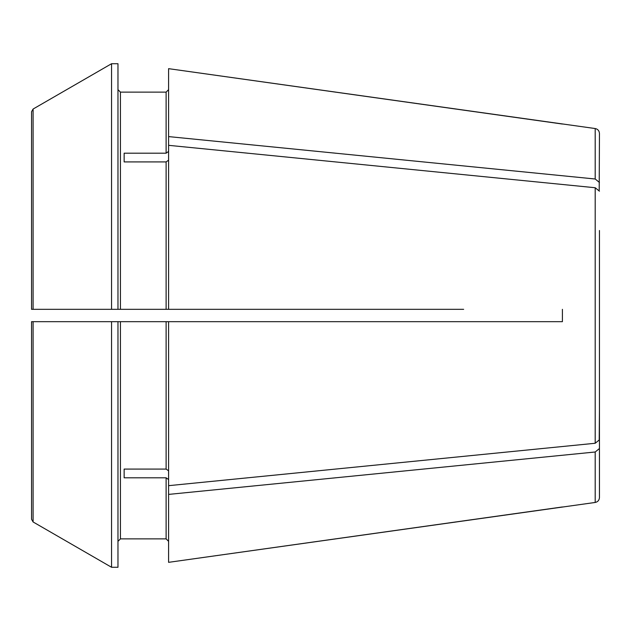 <?xml version="1.0" encoding="UTF-8"?>
<svg xmlns="http://www.w3.org/2000/svg" width="631" height="631" viewBox="0 0 631 631"><rect width="100%" height="100%" fill="white"/><g stroke="black" fill="none" stroke-linecap="round" stroke-linejoin="round"><path stroke-width="0.95" d="M36.488 309.324L120.442 309.324L120.442 92.126L117.973 89.657L120.442 92.126L166.119 92.126L168.587 89.657L166.119 92.126L166.119 153.191L168.587 151.44M595.199 128.543L168.587 68.661L168.587 136.596L595.199 179.007L595.199 128.543C597.802 129.095 599.221 130.727 599.45 133.433L599.205 190.16M562.41 124.039L168.587 68.661M595.199 179.007L599.45 182.469L595.199 179.007M463.651 321.676L562.41 321.676L562.41 309.324L562.41 321.676L168.587 321.676L168.587 485.673L595.199 443.262L599.45 439.799L599.45 400.511M463.651 309.324L120.442 309.324M599.45 230.489L599.45 439.799M168.587 160.171L166.119 161.915L166.119 309.324M168.587 136.596L168.587 145.327L595.199 187.738L599.45 191.201M124.141 161.915L124.141 153.191L124.141 161.915L166.119 161.915M124.141 153.191L166.119 153.191M168.587 485.673L168.587 494.404L595.199 451.993L595.199 502.457C597.802 501.905 599.221 500.273 599.45 497.567L599.45 448.531L595.199 451.993L599.45 448.531L599.45 409.235L599.205 440.84M595.199 502.457L168.587 562.339L562.41 506.961M168.587 541.343L166.119 538.874L120.442 538.874L117.973 541.343L120.442 538.874L166.119 538.874L168.587 541.343M36.488 321.676L111.553 321.676L111.553 567.277L117.973 567.277L117.973 321.676L168.587 321.676M33.096 521.963L111.553 567.277L33.096 521.963L33.096 321.676L31.55 321.676L31.55 519.281L33.096 521.963L31.55 519.281L31.55 321.676L31.55 519.281M33.096 309.324L33.096 109.037L31.55 111.719L31.55 309.324L31.55 111.719L31.55 309.324L111.553 309.324L111.553 63.723L117.973 63.723L117.973 309.324M33.096 109.037L111.553 63.723L33.096 109.037M168.587 479.56L166.119 477.809L124.141 477.809L124.141 469.085L166.119 469.085L168.587 470.829M124.141 477.809L124.141 469.085M168.587 494.404L168.587 562.339M168.587 145.327L168.587 309.324M33.096 321.676L117.973 321.676M595.199 187.738L595.199 443.262M166.119 477.809L166.119 538.874M120.442 538.874L120.442 321.676M166.119 321.676L166.119 469.085"/></g></svg>
